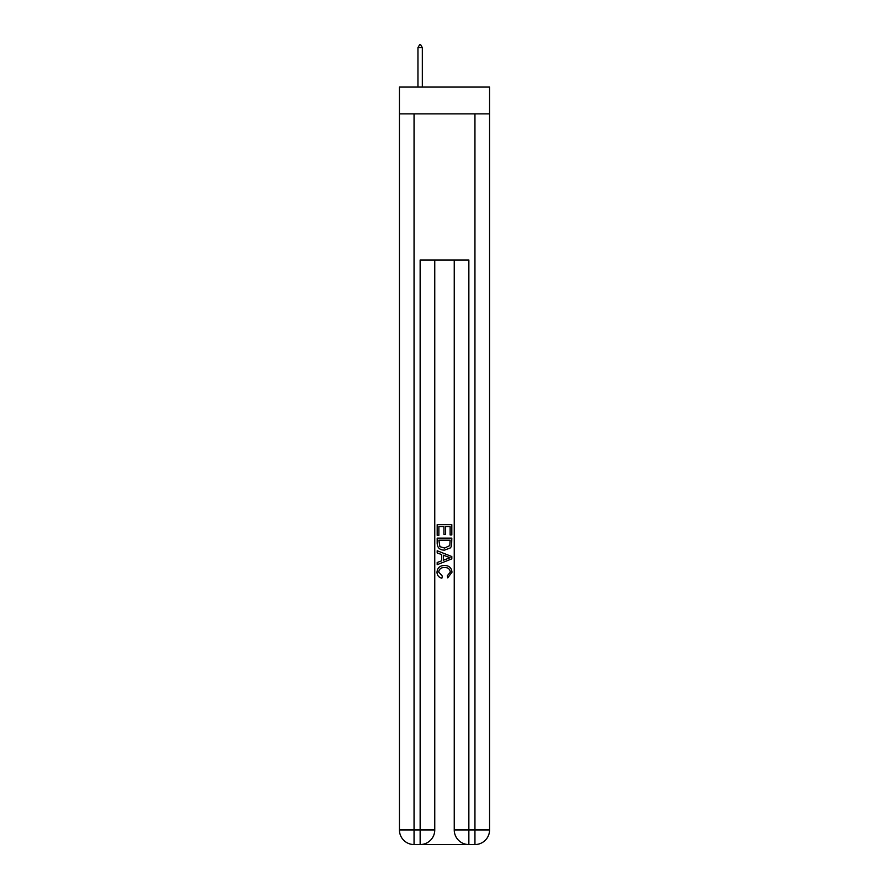 <?xml version="1.0" encoding="UTF-8"?>
<svg xmlns="http://www.w3.org/2000/svg" width="889" height="889" viewBox="0 0 889 889"><rect width="100%" height="100%" fill="white"/><g stroke="black" fill="none" stroke-linecap="round" stroke-linejoin="round"><path stroke-width="1.33" d="M489.561 113.87L489.561 87.078L399.439 87.078L399.439 113.87L489.561 113.87L489.561 829.937L474.948 829.937L474.948 113.87M421.242 844.55L467.758 844.55M468.859 844.55L468.859 829.937L454.246 829.937A14.613 14.613 0 0 0 468.859 844.55L474.948 844.55L474.948 829.937L468.859 829.937L468.859 259.999L420.141 259.999L420.141 829.937L399.439 829.937L399.439 113.87M434.754 259.999L434.754 829.937A14.613 14.613 0 0 1 420.141 844.55L414.052 844.55A14.613 14.613 0 0 1 399.439 829.937M454.246 829.937L454.246 259.999M474.948 844.55A14.613 14.613 0 0 0 489.561 829.937M437.188 535.322L437.188 524.643L451.812 524.643L451.812 534.945L450.123 534.945L450.123 526.699L445.622 526.699L445.622 534.389L443.933 534.389L443.933 526.699L438.877 526.699L438.877 535.322L437.188 535.322M437.188 543.368L437.188 538.134L451.812 538.134L451.601 545.713L450.556 547.835L444.578 550.124C439.911 550.135 437.444 547.891 437.188 543.368M438.877 540.19L439.911 546.657L444.611 548.057L449.823 545.568L450.123 540.19L438.877 540.19M437.188 552.936L437.188 550.747L451.812 556.547L451.812 558.87L437.188 564.671L437.188 562.481L441.689 560.826L441.689 554.592L437.188 552.936M447.423 556.714L443.378 555.214L443.378 560.203L450.123 557.714L447.423 556.714M438.688 572.06L442.355 576.161L441.866 578.228C438.777 577.417 437.155 575.427 437.01 572.26C437.399 567.771 439.933 565.515 444.611 565.482C449.101 565.582 451.556 567.827 451.99 572.216L447.745 577.85L447.3 575.794L450.312 572.116C449.878 568.96 447.978 567.438 444.622 567.549C441.2 567.371 439.222 568.871 438.688 572.06M422.331 47.617L420.508 44.45L419.775 44.45L417.952 47.617L422.331 47.617L422.331 87.078M417.952 47.617L417.952 87.078M414.052 113.87L414.052 844.55M434.754 829.937L420.141 829.937L420.141 844.55"/></g></svg>
